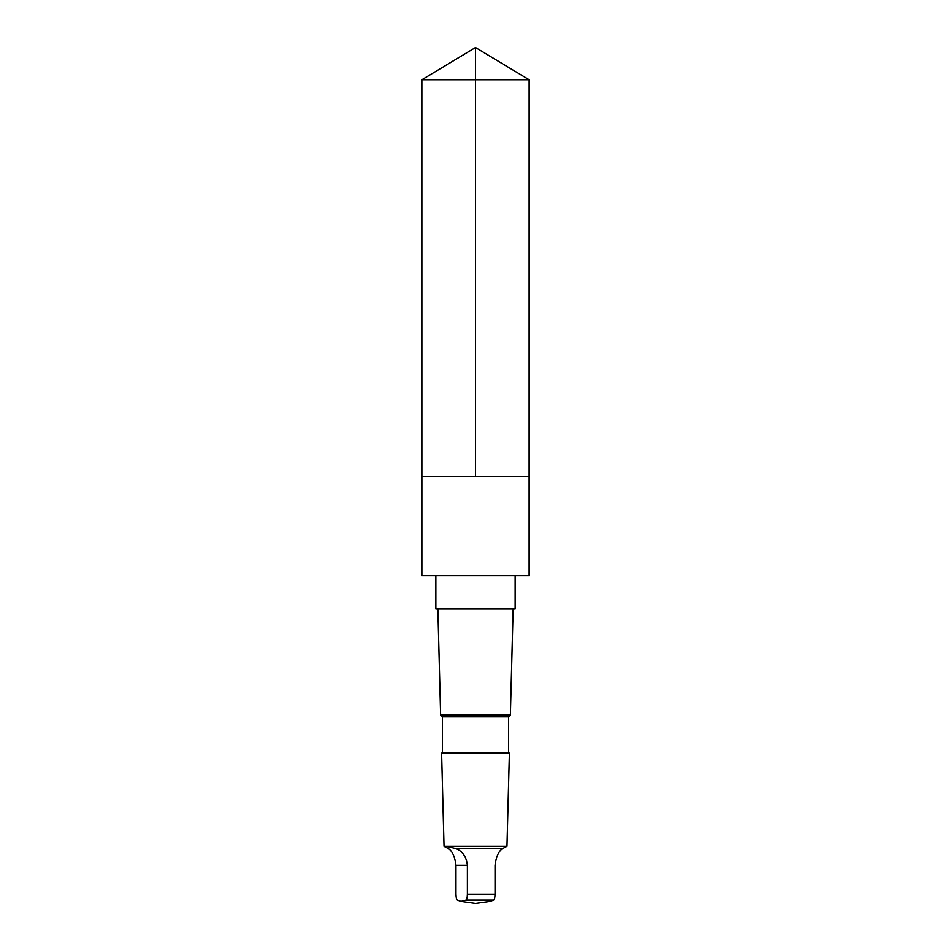 <?xml version="1.0" encoding="UTF-8"?>
<svg xmlns="http://www.w3.org/2000/svg" width="951" height="951" viewBox="0 0 951 951"><rect width="100%" height="100%" fill="white"/><g stroke="black" fill="none" stroke-linecap="round" stroke-linejoin="round"><path stroke-width="1.43" d="M421.864 476.689L529.136 476.689L529.148 79.777L421.852 79.777L421.864 476.689L529.136 476.689L529.136 575.652L421.864 575.652L421.864 476.689M448.301 848.506C452.307 851.062 454.863 856.649 455.957 865.255L455.957 894.166C456.064 897.637 456.528 899.598 457.324 900.062L460.95 901.405L466.026 900.062C466.822 899.61 467.274 897.637 467.381 894.166L467.381 865.255C466.382 856.661 462.471 851.086 455.66 848.506L446.792 846.331L444.153 846.366L448.301 848.506M515.157 575.652L515.157 608.961L435.843 608.961L435.843 575.652M508.642 716.852L442.358 716.852L442.358 752.491L508.642 752.491L508.642 716.852L510.39 715.104L440.61 715.104L437.852 608.961M508.642 752.491L509.403 753.251L441.597 753.251L442.358 752.491M455.66 848.506L502.699 848.506L506.978 846.235L444.022 846.235L441.597 753.251M502.699 848.506C498.693 851.062 496.137 856.649 495.043 865.255L495.043 894.166C494.936 897.637 494.472 899.598 493.676 900.062L490.05 901.405L475.5 903.45L460.95 901.405M475.5 476.689L475.5 47.55L421.852 79.777M495.043 894.166L467.381 894.166M493.676 900.062L466.026 900.062M467.381 865.255L455.957 865.255M475.5 47.55L529.148 79.777M510.39 715.104L513.148 608.961M442.358 716.852L440.61 715.104M506.978 846.235L509.403 753.251"/></g></svg>
